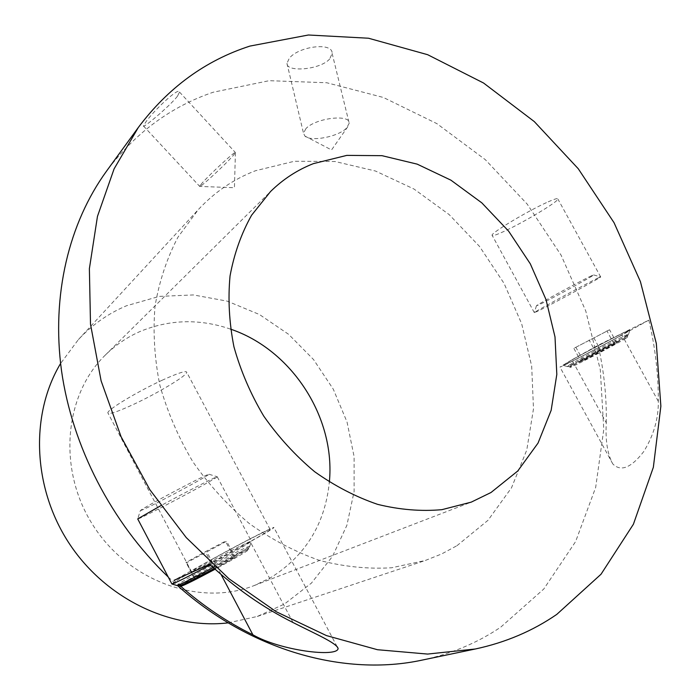 <?xml version="1.0" encoding="UTF-8"?>
<svg xmlns="http://www.w3.org/2000/svg" width="700" height="700" viewBox="0 0 700 700"><rect width="100%" height="100%" fill="white"/><g stroke="black" fill="none" stroke-linecap="round" stroke-linejoin="round"><path stroke-width="0.53" stroke-dasharray="3.5 2.62" d="M598.316 277.882C587.055 283.194 535.762 311.027 534.371 312.567L537.32 311.404C549.64 305.48 598.701 278.854 600.705 276.981L598.316 277.882M627.778 331.555C617.199 338.1 565.504 365.137 563.194 365.356L565.74 363.466C577.456 356.379 627.034 330.453 629.816 329.998L627.778 331.555M569.642 364.831L567.429 366.564C570.176 366.1 617.032 341.626 626.649 335.606L628.6 334.119C626.736 334.075 580.449 358.207 569.642 364.831M591.561 275.756C581.753 280.271 537.749 304.22 536.445 305.734L538.974 304.806C549.71 299.766 592.69 276.351 593.731 274.96L591.561 275.756M571.847 365.006L569.791 366.625C572.451 366.188 616.42 343.236 625.476 337.549L627.244 336.14C624.864 336.411 581.866 358.838 571.847 365.006M625.896 338.31C616.63 344.146 571.559 367.623 570.045 367.421L572.25 365.75C582.269 359.564 625.266 337.146 627.655 336.892L625.896 338.31M580.939 361.305L596.173 352.887L613.961 343.787L616.796 342.956L601.326 351.514L583.249 360.754L580.939 361.305L573.851 348.329L609.56 329.761L573.851 348.329M616.796 342.956L609.56 329.761M601.326 351.514L594.046 338.223M583.249 360.754L576.048 347.585M613.961 343.787L606.839 330.794M596.173 352.887L589.12 340.007M202.02 183.199L199.614 186.41C199.036 188.755 224.368 165.541 232.776 156.039L235.463 152.609C237.265 149.065 210.28 173.731 202.02 183.199M177.476 96.206C169.391 106.619 142.065 129.185 143.447 125.956L145.53 122.465C152.609 111.624 179.331 86.319 179.515 92.05L177.476 96.206M422.336 660.056C451.325 653.844 477.47 642.871 500.762 627.13L543.751 589.059L575.61 541.59L595.665 487.471L603.785 429.389L600.294 369.81L585.786 311.045L561.085 255.159L527.205 204.111L485.345 159.696L436.87 123.62L383.381 97.475L326.76 82.749L269.203 80.684L213.229 92.225C170.739 106.645 135.161 132.974 106.487 171.202M168.236 577.019L177.459 585.524M221.034 574.429L212.809 558.836L174.072 580.309L179.043 584.806M179.725 585.419L180.845 586.407M456.977 545.685L488.005 520.301L511.516 487.795L526.776 450.004L533.488 408.844L531.685 366.17L521.675 323.776L504.044 283.36L479.552 246.479L449.164 214.594L414.024 189.053L375.463 171.019L335.002 161.499L294.368 161.263L255.439 170.748C233.765 179.086 214.751 192.01 198.38 209.519L177.984 237.134C166.976 258.116 159.32 281.111 155.041 306.119C152.862 331.922 154.464 358.269 159.836 385.158C167.379 411.88 178.395 437.439 192.894 461.834C209.178 485.082 227.946 505.636 249.218 523.486C271.521 539.438 294.884 551.722 319.296 560.341C343.858 566.72 367.964 569.196 391.615 567.77L425.171 560.525L441.604 553.98L456.977 545.685M212.809 558.836C238.157 544.749 271.749 527.424 273.849 527.415C274.855 527.59 266.989 532.35 250.241 541.712L209.676 564.261M248.509 542.5C224.726 555.765 192.649 572.276 191.564 571.856C191.135 571.401 198.73 566.825 214.357 558.128C237.51 545.256 268.223 529.419 270.104 529.428C271.005 529.602 263.804 533.96 248.509 542.5M329.691 58.966C320.224 69.886 286.09 72.608 286.965 63.332L289.196 58.45C297.964 46.515 332.832 41.641 332.141 53.436L329.691 58.966M606.288 422.826C606.716 396.909 603.995 371.061 598.124 345.275L648.821 320.127C655.235 347.139 658.403 374.22 658.332 401.363C658.49 418.906 653.581 435.706 643.606 451.754C631.05 467.933 620.778 471.992 612.798 463.934C607.451 454.16 605.281 440.449 606.288 422.826L571.883 359.826L598.124 345.275M230.519 329.114C199.605 318.553 169.47 319.34 140.114 331.476C127.181 337.129 115.596 344.986 105.341 355.058C63.989 395.194 57.216 470.242 93.52 526.041C129.474 582.076 200.673 606.742 254.257 585.532L270.515 577.771C305.436 555.923 325.045 524.02 329.35 482.081M228.191 622.869L257.276 616.464L284.428 604.056L311.447 583.091L332.526 556.351L346.876 525.324L354.104 491.566L354.104 456.627L347.043 422.047L333.322 389.252L313.582 359.608L288.627 334.329L259.464 314.527L227.264 301.149L193.349 294.936L159.232 296.398L126.499 305.76C108.272 313.469 92.234 324.748 78.391 339.596L60.594 363.475M162.531 380.065C137.891 391.317 107.135 409.841 107.853 412.834C108.657 414.733 117.145 411.959 133.306 404.512C157.237 393.453 186.742 375.786 186.778 372.356C186.498 370.3 178.412 372.873 162.531 380.065M305.865 128.695L303.52 133.271L304.92 136.08C310.783 142.056 338.336 136.763 346.535 128.117L349.195 123.253C350.49 113.75 315.088 118.107 305.865 128.695M648.821 320.127L621.959 335.064C601.361 346.561 561.549 367.08 559.947 367.062L571.883 359.826M619.657 336.201L629.816 329.998C627.471 330.418 592.375 348.547 573.965 358.794L563.115 365.382C564.611 365.382 600.88 346.684 619.657 336.201M546.394 202.65C526.864 211.523 492.048 232.409 492.039 235.13C491.776 236.46 495.863 235.174 504.298 231.263C523.399 222.495 557.165 202.352 557.952 199.141C558.381 197.768 554.531 198.94 546.394 202.65M140.376 510.528C141.365 510.781 152.731 505.181 174.484 493.745C194.679 482.983 206.211 476.49 209.072 474.267C207.883 474.162 196.577 479.745 175.149 491.006C155.12 501.673 143.526 508.174 140.376 510.528L137.707 518.919C136.106 520.415 155.671 510.615 177.196 499.188C200.13 486.972 213.491 479.517 217.271 476.84L217.315 476.796C216.125 476.718 203.079 483.245 178.15 496.37L160.746 505.706M171.832 583.87C175.157 581.192 187.95 573.816 210.192 561.759C233.161 549.465 246.864 542.57 251.291 541.1L251.37 541.091C250.749 542.386 238.088 549.754 213.395 563.176L210.298 564.839M213.176 567.481L215.031 566.484C237.291 554.365 248.92 547.566 249.9 546.096L249.856 546.079C246.19 547.129 233.564 553.429 211.986 564.988C190.925 576.424 179.2 583.249 176.794 585.462M214.252 568.461L215.617 567.726C236.513 556.343 247.441 549.938 248.404 548.511L248.281 548.503C244.449 549.684 232.593 555.599 212.721 566.247C192.439 577.273 181.414 583.721 179.655 585.585M180.171 586.381C182.971 583.992 193.979 577.579 213.194 567.149C233.065 556.5 244.93 550.585 248.771 549.413C248.684 550.428 237.799 556.85 216.116 568.68L215.101 569.222M213.657 567.385L233.791 557.025L235.139 557.331L215.609 568.409L194.985 579.014L194.381 578.296L213.657 567.385L205.371 551.679L225.435 541.214L226.625 541.214L186.454 562.817L186.016 562.398L205.371 551.679M215.609 568.409L207.008 552.099M194.985 579.014L186.454 562.817M194.381 578.296L186.016 562.398M235.139 557.331L226.625 541.214M233.791 557.025L225.435 541.214M293.029 622.519L250.241 541.712M658.332 401.363L621.959 335.064M534.319 312.611L492.039 235.13M600.705 276.981L557.952 199.141M567.359 366.581L563.194 365.356M536.445 305.734L534.371 312.567M628.6 334.119L629.895 329.98M593.731 274.96L600.749 276.938M569.791 366.625L567.429 366.564M627.366 336.114L628.644 334.11M570.045 367.421L569.634 366.678M627.655 336.892L627.244 336.14M143.447 125.956L199.623 186.314M235.401 152.749L234.439 187.722L199.614 186.41M179.515 92.05L235.463 152.609M337.102 646.625L273.849 527.415M254.257 585.532L471.24 502.136M105.341 355.058L270.55 191.52M257.276 616.464L425.171 560.525M78.391 339.596L198.38 209.519M191.564 571.856L107.853 412.834M270.104 529.428L186.778 372.356M286.965 63.332L303.52 133.271M612.798 463.934L559.947 367.062M332.141 53.436L349.195 123.253M347.821 126.674L331.546 149.949L304.92 136.08M217.271 476.84L251.291 541.1M249.856 546.079L251.37 541.091M209.072 474.267L217.315 476.796M248.404 548.511L249.9 546.096M248.771 549.413L248.281 548.503"/><path stroke-width="1.05" d="M138.338 127.453L114.1 168.857L97.466 216.37L89.381 268.695L90.501 324.17L101.115 380.879L121.091 436.756L149.817 489.668L186.252 537.6L228.979 578.778L276.316 611.765L326.428 635.582L377.449 649.714L427.613 654.071L475.309 648.996C505.584 642.504 532.744 630.962 556.806 614.372L601.02 574.245L633.404 524.239L653.354 467.285L660.87 406.166L656.329 343.499L640.421 281.627L614.049 222.714L578.27 168.752L534.301 121.59L483.551 83.011L427.648 54.696L368.515 38.229L308.394 35L249.909 46.086C205.494 60.445 168.298 87.57 138.338 127.453L106.487 171.202C69.011 222.889 51.231 295.076 61.521 370.72C72.188 446.303 111.291 522.375 168.236 577.019M177.459 585.524C250.294 650.851 345.082 676.883 422.336 660.056L475.309 648.996M180.845 586.407C203.359 606.086 227.369 622.221 252.892 634.804C280.586 650.702 337.277 657.58 338.126 648.541C336.779 643.003 314.659 633.579 293.029 622.519C263.305 607.644 235.524 588.219 209.676 564.261L174.072 580.309M179.043 584.806L179.725 585.419M490.998 492.511L517.755 471.004L538.038 443.082L551.154 410.331L556.815 374.386L555.004 336.928L546 299.565L530.303 263.821L508.611 231.14L481.801 202.851L450.914 180.171L417.183 164.141L381.973 155.671L346.824 155.383L313.39 163.634C297.377 169.907 283.098 179.209 270.55 191.52L251.615 215.197C241.343 233.468 234.159 253.715 230.046 275.949C227.876 298.97 229.18 322.595 233.94 346.815C240.686 370.921 250.609 394.012 263.725 416.071C278.451 437.098 295.418 455.63 314.624 471.695C334.749 485.984 355.749 496.877 377.632 504.359C399.586 509.758 420.998 511.525 441.875 509.67L471.24 502.136L490.998 492.511M329.35 482.081C335.729 417.629 291.9 349.79 230.519 329.114M60.594 363.475C30.354 413.84 32.41 486.552 68.425 542.255C104.405 597.984 169.846 629.738 228.191 622.869M160.746 505.706L137.76 518.866M210.298 564.839C188.624 576.389 175.857 582.785 172.016 584.019L171.832 583.87M176.794 585.462L177.117 585.515C181.151 584.168 193.174 578.156 213.176 567.481M179.655 585.585L179.961 585.594C183.864 584.299 195.3 578.594 214.252 568.461M215.101 569.222C195.178 579.871 183.558 585.646 180.259 586.548L180.171 586.381M252.892 634.804L221.034 574.429M338.126 648.541L337.102 646.625M137.707 518.919L171.92 584.028M177.021 585.532L172.016 584.019M179.961 585.594L177.117 585.515M180.259 586.548L179.769 585.62"/></g></svg>
